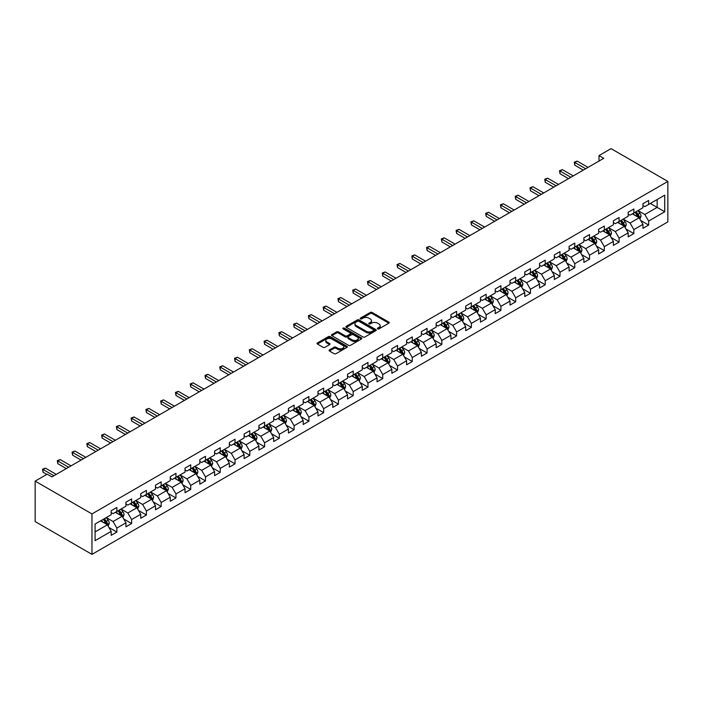 <?xml version="1.0" encoding="UTF-8"?>
<svg xmlns="http://www.w3.org/2000/svg" width="703" height="703" viewBox="0 0 703 703"><rect width="100%" height="100%" fill="white"/><g stroke="black" fill="none" stroke-linecap="round" stroke-linejoin="round"><path stroke-width="1.05" d="M377.66 328.881A0.923 0.527 0 0 0 378.961 328.881L388.838 323.178A1.318 0.756 0 0 0 389.225 322.642A1.318 0.756 0 0 0 388.838 322.106L372.107 312.448A1.318 0.756 0 0 0 370.253 312.448L360.375 318.151A0.923 0.527 0 0 0 361.676 318.898L362.95 318.169A4.209 2.425 0 0 1 368.899 318.169L370.296 318.969A4.209 2.425 0 0 1 371.527 320.691A4.209 2.425 0 0 1 370.296 322.405L369.013 323.143A0.923 0.527 0 0 0 370.314 323.89L371.597 323.152A4.209 2.425 0 0 1 377.546 323.152L378.935 323.96A4.209 2.425 0 0 1 380.174 325.674A4.209 2.425 0 0 1 378.935 327.396L377.66 328.134A0.923 0.527 0 0 0 377.66 328.881L377.66 328.134M329.443 349.901A1.318 0.756 0 0 0 329.066 350.437A1.318 0.756 0 0 0 329.443 350.982L334.136 353.688A1.318 0.756 0 0 0 335.999 353.688L346.966 347.352A1.318 0.756 0 0 0 347.352 346.816A1.318 0.756 0 0 0 346.966 346.28L330.234 336.623A1.318 0.756 0 0 0 328.38 336.623L317.413 342.959A1.318 0.756 0 0 0 317.027 343.495A1.318 0.756 0 0 0 317.413 344.031L323.081 347.3A1.318 0.756 0 0 0 324.935 347.3L329.637 344.593A1.318 0.756 0 0 0 330.015 344.057A1.318 0.756 0 0 0 329.637 343.521L326.825 341.895A3.515 2.03 0 0 1 325.788 340.463A3.515 2.03 0 0 1 327.958 338.582A3.515 2.03 0 0 1 331.79 339.022L342.809 345.384A3.515 2.03 0 0 1 343.837 346.816A3.515 2.03 0 0 1 341.667 348.697A3.515 2.03 0 0 1 337.835 348.257L335.999 347.194A1.318 0.756 0 0 0 334.136 347.194L329.443 349.901L329.443 350.982L334.136 348.284L334.136 347.194M667.85 181.427L611.039 148.632L599.009 155.574L603.745 158.307L51.908 476.906L47.171 474.174L35.15 481.116L91.961 513.919L667.85 181.427L667.85 221.884L91.961 554.368L91.961 513.919M363.047 337.001A1.318 0.756 0 0 0 364.901 337.001L375.868 330.665A1.318 0.756 0 0 0 376.254 330.129A1.318 0.756 0 0 0 375.868 329.593L359.145 319.935A1.318 0.756 0 0 0 357.282 319.935L346.315 326.271A1.318 0.756 0 0 0 345.929 326.807A1.318 0.756 0 0 0 346.315 327.343L363.047 337.001M343.477 329.083A0.923 0.527 0 0 1 344.408 329.215L344.408 328.116L361.421 337.941A1.318 0.756 0 0 1 361.808 338.477A1.318 0.756 0 0 1 361.421 339.013L350.454 345.34A1.318 0.756 0 0 1 348.591 345.34L331.86 335.683L336.552 332.994L336.552 331.904L331.86 334.61A1.318 0.756 0 0 0 331.482 335.146A1.318 0.756 0 0 0 331.86 335.683L331.86 334.61M336.552 332.994A1.318 0.756 0 0 1 338.415 332.994L338.415 331.904A1.318 0.756 0 0 0 336.552 331.904M338.415 331.904L345.199 335.823A1.318 0.756 0 0 0 347.062 335.823L350.173 334.022A1.318 0.756 0 0 0 350.56 333.486A1.318 0.756 0 0 0 350.173 332.95L343.108 328.872A0.923 0.527 0 0 1 344.408 328.116M108.956 527.505L116.865 532.066L116.865 528.076L125.951 522.83L125.951 526.819L131.637 523.542L131.637 519.543L140.723 514.297L140.723 518.287L146.409 515.009L146.409 511.019L155.495 505.773L155.495 509.763L161.18 506.485L161.18 502.487L170.267 497.241L170.267 501.23L175.952 497.952L175.952 493.963L185.038 488.717L185.038 492.706L190.724 489.429L190.724 485.43L199.81 480.184L199.81 484.174L205.496 480.896L205.496 476.906L214.582 471.66L214.582 475.65L220.267 472.372L220.267 468.383L229.354 463.128L229.354 467.117L235.03 463.839L235.03 459.85L244.126 454.604L244.126 458.593L249.802 455.316L249.802 451.326L258.897 446.071L258.897 450.069L264.574 446.783L264.574 442.793L273.669 437.547L273.669 441.537L279.346 438.259L279.346 434.269L288.441 429.015L288.441 433.013L294.118 429.726L294.118 425.737L303.213 420.491L303.213 424.48L308.889 421.202L308.889 417.213L317.984 411.958L317.984 415.956L323.661 412.67L323.661 408.68L332.756 403.434L332.756 407.424L338.433 404.146L338.433 400.156L347.519 394.901L347.519 398.9L353.205 395.613L353.205 391.624L362.291 386.378L362.291 390.367L367.977 387.089L367.977 383.1L377.063 377.854L377.063 381.843L382.748 378.557L382.748 374.567L391.835 369.321L391.835 373.311L397.52 370.033L397.52 366.043L406.606 360.797L406.606 364.787L412.292 361.5L412.292 357.511L421.378 352.265L421.378 356.254L427.064 352.976L427.064 348.987L436.15 343.741L436.15 347.73L441.836 344.452L441.836 340.454L450.922 335.208L450.922 339.197L456.599 335.92L456.599 331.93L465.694 326.684L465.694 330.674L471.37 327.396L471.37 323.398L480.465 318.151L480.465 322.141L486.142 318.863L486.142 314.874L495.237 309.628L495.237 313.617L500.914 310.339L500.914 306.341L510.009 301.095L510.009 305.084L515.686 301.807L515.686 297.817L524.781 292.571L524.781 296.561L530.457 293.283L530.457 289.284L539.553 284.038L539.553 288.028L545.229 284.75L545.229 280.761L554.324 275.514L554.324 279.504L560.001 276.226L560.001 272.237L569.087 266.982L569.087 270.971L574.773 267.694L574.773 263.704L583.859 258.458L583.859 262.447L589.545 259.17L589.545 255.18L598.631 249.925L598.631 253.924L604.316 250.637L604.316 246.648L613.403 241.401L613.403 245.391L619.088 242.113L619.088 238.124L628.174 232.869L628.174 236.867L633.86 233.581L633.86 229.591L642.946 224.345L642.946 228.334L648.632 225.057L648.632 221.067L664.722 211.77L664.722 195.153L657.147 199.529L657.147 207.394L664.722 211.77M116.865 532.066L111.179 535.343L111.179 531.354L95.09 540.651L95.09 524.034L111.179 514.737L111.179 510.747L116.865 507.469L116.865 511.459L125.951 506.204L125.951 502.214L131.637 498.937L131.637 502.926L140.723 497.68L140.723 493.691L146.409 490.413L146.409 494.402L155.495 489.156L155.495 485.158L161.18 481.88L161.18 485.87L170.267 480.624L170.267 476.634L175.952 473.356L175.952 477.346L185.038 472.1L185.038 468.101L190.724 464.824L190.724 468.813L199.81 463.567L199.81 459.577L205.496 456.3L205.496 460.289L214.582 455.043L214.582 451.045L220.267 447.767L220.267 451.757L229.354 446.51L229.354 442.521L235.03 439.243L235.03 443.233L244.126 437.987L244.126 433.988L249.802 430.711L249.802 434.7L258.897 429.454L258.897 425.464L264.574 422.187L264.574 426.176L273.669 420.93L273.669 416.941L279.346 413.654L279.346 417.644L288.441 412.397L288.441 408.408L294.118 405.13L294.118 409.12L303.213 403.874L303.213 399.884L308.889 396.597L308.889 400.587L317.984 395.341L317.984 391.351L323.661 388.074L323.661 392.063L332.756 386.817L332.756 382.827L338.433 379.541L338.433 383.539L347.519 378.284L347.519 374.295L353.205 371.017L353.205 375.007L362.291 369.76L362.291 365.771L367.977 362.484L367.977 366.483L377.063 361.228L377.063 357.238L382.748 353.961L382.748 357.95L391.835 352.704L391.835 348.714L397.52 345.428L397.52 349.426L406.606 344.171L406.606 340.182L412.292 336.904L412.292 340.893L421.378 335.647L421.378 331.658L427.064 328.371L427.064 332.37L436.15 327.115L436.15 323.125L441.836 319.847L441.836 323.837L450.922 318.591L450.922 314.601L456.599 311.324L456.599 315.313L465.694 310.058L465.694 306.069L471.37 302.791L471.37 306.78L480.465 301.534L480.465 297.545L486.142 294.267L486.142 298.257L495.237 293.01L495.237 289.012L500.914 285.734L500.914 289.724L510.009 284.478L510.009 280.488L515.686 277.21L515.686 281.2L524.781 275.954L524.781 271.956L530.457 268.678L530.457 272.667L539.553 267.421L539.553 263.432L545.229 260.154L545.229 264.143L554.324 258.897L554.324 254.899L560.001 251.621L560.001 255.611L569.087 250.365L569.087 246.375L574.773 243.097L574.773 247.087L583.859 241.841L583.859 237.842L589.545 234.565L589.545 238.554L598.631 233.308L598.631 229.319L604.316 226.041L604.316 230.03L613.403 224.784L613.403 220.795L619.088 217.508L619.088 221.498L628.174 216.252L628.174 212.262L633.86 208.984L633.86 212.974L642.946 207.728L642.946 203.738L648.632 200.452L648.632 204.441L664.722 195.153M115.354 512.329L122.164 516.266L113.078 521.512L106.258 517.575M111.179 512.549L113.078 513.647L116.865 511.459M113.078 521.512L116.865 528.076M122.164 516.266L125.951 522.83M130.125 503.805L136.936 507.742L127.849 512.988L121.03 509.051M125.951 504.025L127.849 505.114L131.637 502.926M127.849 512.988L131.637 519.543M136.936 507.742L140.723 514.297M144.888 495.272L151.707 499.209L142.621 504.455L135.802 500.518M140.723 495.492L142.621 496.59L146.409 494.402M142.621 504.455L146.409 511.019M151.707 499.209L155.495 505.773M159.66 486.748L166.479 490.685L157.393 495.931L150.574 491.995M155.495 486.968L157.393 488.058L161.18 485.87M157.393 495.931L161.18 502.487M166.479 490.685L170.267 497.241M174.432 478.216L181.251 482.153L172.165 487.399L165.346 483.471M170.267 478.435L172.165 479.534L175.952 477.346M172.165 487.399L175.952 493.963M181.251 482.153L185.038 488.717M189.204 469.692L196.023 473.629L186.936 478.875L180.117 474.938M185.038 469.912L186.936 471.001L190.724 468.813M186.936 478.875L190.724 485.43M196.023 473.629L199.81 480.184M203.975 461.159L210.795 465.096L201.708 470.342L194.889 466.414M199.81 461.379L201.708 462.477L205.496 460.289M201.708 470.342L205.496 476.906M210.795 465.096L214.582 471.66M218.747 452.635L225.566 456.572L216.48 461.818L209.661 457.881M214.582 452.855L216.48 453.945L220.267 451.757M216.48 461.818L220.267 468.383M225.566 456.572L229.354 463.128M233.519 444.103L240.338 448.039L231.243 453.294L224.433 449.358M229.354 444.322L231.243 445.421L235.03 443.233M231.243 453.294L235.03 459.85M240.338 448.039L244.126 454.604M248.291 435.579L255.11 439.516L246.015 444.762L239.205 440.825M244.126 435.798L246.015 436.888L249.802 434.7M246.015 444.762L249.802 451.326M255.11 439.516L258.897 446.071M263.063 427.046L269.882 430.983L260.787 436.238L253.976 432.301M258.897 427.266L260.787 428.364L264.574 426.176M260.787 436.238L264.574 442.793M269.882 430.983L273.669 437.547M277.834 418.522L284.653 422.459L275.558 427.705L268.739 423.768M273.669 418.742L275.558 419.832L279.346 417.644M275.558 427.705L279.346 434.269M284.653 422.459L288.441 429.015M292.606 409.99L299.425 413.926L290.33 419.181L283.511 415.245M288.441 410.209L290.33 411.308L294.118 409.12M290.33 419.181L294.118 425.737M299.425 413.926L303.213 420.491M307.378 401.466L314.197 405.403L305.102 410.649L298.283 406.712M303.213 401.685L305.102 402.775L308.889 400.587M305.102 410.649L308.889 417.213M314.197 405.403L317.984 411.958M322.15 392.942L328.96 396.87L319.874 402.125L313.055 398.188M317.984 393.153L319.874 394.251L323.661 392.063M319.874 402.125L323.661 408.68M328.96 396.87L332.756 403.434M336.922 384.409L343.732 388.346L334.646 393.592L327.826 389.655M332.756 384.629L334.646 385.719L338.433 383.539M334.646 393.592L338.433 400.156M343.732 388.346L347.519 394.901M351.693 375.885L358.504 379.813L349.417 385.068L342.598 381.131M347.519 376.096L349.417 377.195L353.205 375.007M349.417 385.068L353.205 391.624M358.504 379.813L362.291 386.378M366.456 367.353L373.275 371.289L364.189 376.536L357.37 372.599M362.291 367.572L364.189 368.662L367.977 366.483M364.189 376.536L367.977 383.1M373.275 371.289L377.063 377.854M381.228 358.829L388.047 362.766L378.961 368.012L372.142 364.075M377.063 359.04L378.961 360.138L382.748 357.95M378.961 368.012L382.748 374.567M388.047 362.766L391.835 369.321M396 350.296L402.819 354.233L393.733 359.479L386.914 355.542M391.835 350.516L393.733 351.605L397.52 349.426M393.733 359.479L397.52 366.043M402.819 354.233L406.606 360.797M410.772 341.772L417.591 345.709L408.505 350.955L401.685 347.018M406.606 341.992L408.505 343.082L412.292 340.893M408.505 350.955L412.292 357.511M417.591 345.709L421.378 352.265M425.543 333.24L432.363 337.176L423.276 342.423L416.457 338.486M421.378 333.459L423.276 334.549L427.064 332.37M423.276 342.423L427.064 348.987M432.363 337.176L436.15 343.741M440.315 324.716L447.134 328.653L438.048 333.899L431.229 329.962M436.15 324.935L438.048 326.025L441.836 323.837M438.048 333.899L441.836 340.454M447.134 328.653L450.922 335.208M455.087 316.183L461.906 320.12L452.811 325.366L446.001 321.429M450.922 316.403L452.811 317.501L456.599 315.313M452.811 325.366L456.599 331.93M461.906 320.12L465.694 326.684M469.859 307.659L476.678 311.596L467.583 316.842L460.773 312.905M465.694 307.879L467.583 308.969L471.37 306.78M467.583 316.842L471.37 323.398M476.678 311.596L480.465 318.151M484.631 299.126L491.45 303.063L482.355 308.309L475.544 304.373M480.465 299.346L482.355 300.445L486.142 298.257M482.355 308.309L486.142 314.874M491.45 303.063L495.237 309.628M499.402 290.603L506.222 294.539L497.126 299.786L490.307 295.849M495.237 290.822L497.126 291.912L500.914 289.724M497.126 299.786L500.914 306.341M506.222 294.539L510.009 301.095M514.174 282.07L520.993 286.007L511.898 291.253L505.079 287.325M510.009 282.29L511.898 283.388L515.686 281.2M511.898 291.253L515.686 297.817M520.993 286.007L524.781 292.571M528.946 273.546L535.765 277.483L526.67 282.729L519.851 278.792M524.781 273.766L526.67 274.855L530.457 272.667M526.67 282.729L530.457 289.284M535.765 277.483L539.553 284.038M543.718 265.013L550.537 268.95L541.442 274.196L534.623 270.268M539.553 265.233L541.442 266.332L545.229 264.143M541.442 274.196L545.229 280.761M550.537 268.95L554.324 275.514M558.49 256.49L565.3 260.426L556.214 265.672L549.395 261.736M554.324 256.709L556.214 257.799L560.001 255.611M556.214 265.672L560.001 272.237M565.3 260.426L569.087 266.982M573.261 247.957L580.072 251.894L570.985 257.149L564.166 253.212M569.087 248.177L570.985 249.275L574.773 247.087M570.985 257.149L574.773 263.704M580.072 251.894L583.859 258.458M588.024 239.433L594.843 243.37L585.757 248.616L578.938 244.679M583.859 239.653L585.757 240.742L589.545 238.554M585.757 248.616L589.545 255.18M594.843 243.37L598.631 249.925M602.796 230.9L609.615 234.837L600.529 240.092L593.71 236.155M598.631 231.12L600.529 232.218L604.316 230.03M600.529 240.092L604.316 246.648M609.615 234.837L613.403 241.401M617.568 222.376L624.387 226.313L615.301 231.559L608.482 227.623M613.403 222.596L615.301 223.686L619.088 221.498M615.301 231.559L619.088 238.124M624.387 226.313L628.174 232.869M632.34 213.844L639.159 217.781L630.073 223.036L623.253 219.099M628.174 214.064L630.073 215.162L633.86 212.974M630.073 223.036L633.86 229.591M639.159 217.781L642.946 224.345M650.337 203.457L657.147 207.394L644.844 214.503L638.025 210.566M642.946 205.54L644.844 206.629L648.632 204.441M644.844 214.503L648.632 221.067M35.15 481.116L35.15 521.573L91.961 554.368M599.009 155.574L599.009 161.04M95.09 531.899L107.392 524.798L100.582 520.861M107.392 524.798L111.179 531.354M640.723 220.487L648.632 225.057M625.951 229.02L633.86 233.581M611.179 237.544L619.088 242.113M596.408 246.076L604.316 250.637M581.636 254.6L589.545 259.17M566.864 263.133L574.773 267.694M552.092 271.657L560.001 276.226M537.32 280.189L545.229 284.75M522.549 288.713L530.457 293.283M507.786 297.246L515.686 301.807M493.014 305.77L500.914 310.339M478.242 314.303L486.142 318.863M463.47 322.826L471.37 327.396M448.699 331.359L456.599 335.92M433.927 339.883L441.836 344.452M419.155 348.416L427.064 352.976M404.383 356.939L412.292 361.5M389.611 365.463L397.52 370.033M374.84 373.996L382.748 378.557M360.068 382.52L367.977 387.089M345.296 391.053L353.205 395.613M330.524 399.576L338.433 404.146M315.752 408.109L323.661 412.67M300.981 416.633L308.889 421.202M286.209 425.166L294.118 429.726M271.446 433.689L279.346 438.259M256.674 442.222L264.574 446.783M241.902 450.746L249.802 455.316M227.131 459.279L235.03 463.839M212.359 467.803L220.267 472.372M197.587 476.335L205.496 480.896M182.815 484.859L190.724 489.429M168.043 493.392L175.952 497.952M153.272 501.916L161.18 506.485M138.5 510.448L146.409 515.009M123.728 518.972L131.637 523.542M378.029 329.013L378.935 328.486A4.209 2.425 0 0 0 380.174 326.772L380.174 325.674M371.527 320.691L371.527 321.781A4.209 2.425 0 0 1 370.296 323.494L369.383 324.021M388.821 323.195L372.107 313.547A1.318 0.756 0 0 0 370.253 313.547L360.744 319.03M375.85 330.674L359.145 321.025A1.318 0.756 0 0 0 357.282 321.025L346.333 327.352L346.315 326.271M373.548 330.507A0.923 0.527 0 0 0 373.548 329.76L358.864 321.28A0.923 0.527 0 0 0 357.563 321.28L356.21 322.053A4.209 2.425 0 0 0 354.98 323.775A4.209 2.425 0 0 0 356.21 325.489L366.254 331.289A4.209 2.425 0 0 0 372.203 331.289L373.548 330.507L373.548 331.596A0.923 0.527 0 0 0 373.82 331.227L373.82 330.129M354.98 323.775L354.98 324.865A4.209 2.425 0 0 0 356.21 326.579L356.21 325.489M373.548 331.596L372.203 332.378A4.209 2.425 0 0 1 366.254 332.378L356.21 326.579M338.415 332.994L345.199 336.913A1.318 0.756 0 0 0 347.062 336.913L350.173 335.111A1.318 0.756 0 0 0 350.56 334.575L350.56 333.486M344.408 329.215L361.404 339.022M352.238 339.883A3.515 2.03 0 0 0 356.07 340.322A3.515 2.03 0 0 0 358.24 338.451A3.515 2.03 0 0 0 357.212 337.009L353.337 334.769A1.318 0.756 0 0 0 351.474 334.769L348.363 336.57A1.318 0.756 0 0 0 347.976 337.106A1.318 0.756 0 0 0 348.363 337.642L352.238 339.883L352.238 340.973A3.515 2.03 0 0 0 356.07 341.421A3.515 2.03 0 0 0 358.24 339.54L358.24 338.451M347.976 337.106L347.976 338.196A1.318 0.756 0 0 0 348.363 338.741L348.363 337.642M352.238 340.973L348.363 338.741M343.837 346.816L343.837 347.915A3.515 2.03 0 0 1 341.667 349.786A3.515 2.03 0 0 1 337.835 349.347L335.999 348.284A1.318 0.756 0 0 0 334.136 348.284M325.788 340.463L325.788 341.553A3.515 2.03 0 0 0 326.825 342.985L326.825 341.895M329.637 343.521L329.637 344.593L326.825 342.985M346.948 347.37L330.234 337.721A1.318 0.756 0 0 0 328.38 337.721L317.431 344.039M639.906 219.081L641.031 216.243A3.55 2.047 -120 0 0 639.906 213.22L637.946 210.61M634.537 215.118L633.21 213.343M635.011 212.306L636.971 214.916A3.55 2.047 60 0 1 637.981 217.051L639.115 216.392A3.55 2.047 -120 0 0 638.104 214.257L636.145 211.647M635.257 212.165L637.428 215.056A1.81 1.046 60 0 1 637.753 215.61L639.115 216.392M585.661 168.746L574.799 162.481L577.172 161.11L588.024 167.384M583.297 170.117L574.799 165.214L574.799 162.481L574.281 162.173L577.172 161.11M574.799 165.214L574.281 162.173M625.134 227.605L626.259 224.767A3.55 2.047 -120 0 0 625.134 221.753L623.174 219.143M619.774 223.642L618.438 221.876M620.239 220.839L622.199 223.44A3.55 2.047 60 0 1 623.21 225.575L624.343 224.925A3.55 2.047 -120 0 0 623.333 222.789L621.373 220.18M620.485 220.689L622.656 223.589A1.81 1.046 60 0 1 622.981 224.134L624.343 224.925M610.362 236.138L611.496 233.299A3.55 2.047 -120 0 0 610.362 230.276L608.403 227.667M605.002 232.175L603.675 230.399M605.468 229.363L607.427 231.972A3.55 2.047 60 0 1 608.438 234.108L609.58 233.449A3.55 2.047 -120 0 0 608.561 231.313L606.61 228.703M605.714 229.222L607.884 232.113A1.81 1.046 60 0 1 608.209 232.667L609.58 233.449M570.889 177.279L560.027 171.005L562.4 169.643L573.261 175.908M568.525 178.641L560.027 173.738L560.027 171.005L559.509 170.706L562.4 169.643M560.027 173.738L559.509 170.706M556.117 185.803L545.256 179.537L547.628 178.167L558.49 184.441M553.753 187.174L545.256 182.27L545.256 179.537L544.737 179.23L547.628 178.167M545.256 182.27L544.737 179.23M595.59 244.662L596.724 241.823A3.55 2.047 -120 0 0 595.59 238.809L593.631 236.199M590.23 240.698L588.903 238.932M590.696 237.886L592.655 240.496A3.55 2.047 60 0 1 593.666 242.632L594.808 241.981A3.55 2.047 -120 0 0 593.789 239.846L591.838 237.236M590.942 237.746L593.112 240.646A1.81 1.046 60 0 1 593.446 241.191L594.808 241.981M580.827 253.194L581.952 250.356A3.55 2.047 -120 0 0 580.819 247.333L578.859 244.723M575.458 249.231L574.131 247.456M575.924 246.419L577.884 249.029A3.55 2.047 60 0 1 578.894 251.164L580.037 250.505A3.55 2.047 -120 0 0 579.017 248.37L577.066 245.76M576.179 246.278L578.341 249.17A1.81 1.046 60 0 1 578.674 249.723L580.037 250.505M566.056 261.718L567.18 258.88A3.55 2.047 -120 0 0 566.047 255.857L564.087 253.256M560.686 257.755L559.36 255.989M561.152 254.943L563.112 257.553A3.55 2.047 60 0 1 564.122 259.688L565.265 259.038A3.55 2.047 -120 0 0 564.245 256.903L562.295 254.293M561.407 254.802L563.569 257.702A1.81 1.046 60 0 1 563.903 258.247L565.265 259.038M541.345 194.336L530.484 188.061L532.856 186.69L543.718 192.965M538.981 195.698L530.484 190.794L530.484 188.061L529.965 187.763L532.856 186.69M530.484 190.794L529.965 187.763M526.573 202.859L515.712 196.585L518.085 195.223L528.946 201.497M524.21 204.23L515.712 199.327L515.712 196.585L515.194 196.286L518.085 195.223M515.712 199.327L515.194 196.286M511.802 211.392L500.949 205.118L503.313 203.747L514.174 210.021M509.438 212.754L500.949 207.851L500.949 205.118L500.422 204.819L503.313 203.747M500.949 207.851L500.422 204.819M497.03 219.916L486.177 213.642L488.541 212.28L499.402 218.545M494.666 221.287L486.177 216.383L486.177 213.642L485.65 213.343L488.541 212.28M486.177 216.383L485.65 213.343M482.267 228.44L471.405 222.174L473.769 220.804L484.631 227.078M479.894 229.811L471.405 224.907L471.405 222.174L470.878 221.876L473.769 220.804M471.405 224.907L470.878 221.876M467.495 236.973L456.634 230.698L458.997 229.336L469.859 235.602M465.122 238.335L456.634 233.431L456.634 230.698L456.106 230.399L458.997 229.336M456.634 233.431L456.106 230.399M452.723 245.496L441.862 239.231L444.226 237.86L455.087 244.134M450.351 246.867L441.862 241.964L441.862 239.231L441.343 238.932L444.226 237.86M441.862 241.964L441.343 238.932M437.951 254.029L427.09 247.755L429.454 246.393L440.315 252.658M435.579 255.391L427.09 250.488L427.09 247.755L426.572 247.456L429.454 246.393M427.09 250.488L426.572 247.456M423.18 262.553L412.318 256.287L414.682 254.917L425.543 261.191M420.807 263.924L412.318 259.02L412.318 256.287L411.8 255.989L414.682 254.917M412.318 259.02L411.8 255.989M408.408 271.086L397.546 264.811L399.91 263.449L410.772 269.715M406.044 272.448L397.546 267.544L397.546 264.811L397.028 264.513L399.91 263.449M397.546 267.544L397.028 264.513M393.636 279.609L382.775 273.344L385.139 271.973L396 278.247M391.272 280.98L382.775 276.077L382.775 273.344L382.256 273.045L385.139 271.973M382.775 276.077L382.256 273.045M378.864 288.142L368.003 281.868L370.376 280.506L381.228 286.771M376.5 289.504L368.003 284.601L368.003 281.868L367.484 281.569L370.376 280.506M368.003 284.601L367.484 281.569M364.092 296.666L353.231 290.401L355.604 289.03L366.456 295.304M361.729 298.037L353.231 293.133L353.231 290.401L352.713 290.102L355.604 289.03M353.231 293.133L352.713 290.102M349.321 305.199L338.459 298.924L340.832 297.562L351.693 303.828M346.957 306.561L338.459 301.657L338.459 298.924L337.941 298.626L340.832 297.562M338.459 301.657L337.941 298.626M334.549 313.723L323.688 307.457L326.06 306.086L336.922 312.36M332.185 315.093L323.688 310.19L323.688 307.457L323.169 307.149L326.06 306.086M323.688 310.19L323.169 307.149M319.777 322.255L308.916 315.981L311.288 314.619L322.15 320.884M317.413 323.617L308.916 318.714L308.916 315.981L308.397 315.682L311.288 314.619M308.916 318.714L308.397 315.682M305.005 330.779L294.144 324.514L296.517 323.143L307.378 329.417M302.642 332.15L294.144 327.246L294.144 324.514L293.626 324.206L296.517 323.143M294.144 327.246L293.626 324.206M290.234 339.312L279.381 333.037L281.745 331.675L292.606 337.941M287.87 340.674L279.381 335.77L279.381 333.037L278.854 332.739L281.745 331.675M279.381 335.77L278.854 332.739M275.462 347.836L264.609 341.57L266.973 340.199L277.834 346.474M273.098 349.206L264.609 344.303L264.609 341.57L264.082 341.263L266.973 340.199M264.609 344.303L264.082 341.263M551.284 270.251L552.409 267.412A3.55 2.047 -120 0 0 551.275 264.39L549.324 261.78M545.915 266.288L544.588 264.513M546.389 263.476L548.34 266.086A3.55 2.047 60 0 1 549.359 268.221L550.493 267.562A3.55 2.047 -120 0 0 549.474 265.426L547.523 262.817M546.635 263.335L548.797 266.226A1.81 1.046 60 0 1 549.131 266.78L550.493 267.562M536.512 278.775L537.637 275.936A3.55 2.047 -120 0 0 536.503 272.913L534.552 270.312M531.143 274.811L529.816 273.045M531.617 271.999L533.568 274.609A3.55 2.047 60 0 1 534.588 276.745L535.721 276.094A3.55 2.047 -120 0 0 534.702 273.959L532.751 271.349M531.863 271.859L534.025 274.759A1.81 1.046 60 0 1 534.359 275.304L535.721 276.094M521.74 287.307L522.865 284.469A3.55 2.047 -120 0 0 521.731 281.446L519.781 278.836M516.371 283.344L515.044 281.569M516.846 280.532L518.796 283.142A3.55 2.047 60 0 1 519.816 285.277L520.949 284.618A3.55 2.047 -120 0 0 519.93 282.483L517.979 279.873M517.092 280.392L519.262 283.283A1.81 1.046 60 0 1 519.587 283.827L520.949 284.618M506.968 295.831L508.093 292.993A3.55 2.047 -120 0 0 506.96 289.97L505.009 287.369M501.599 291.868L500.272 290.102M502.074 289.056L504.025 291.666A3.55 2.047 60 0 1 505.044 293.801L506.178 293.142A3.55 2.047 -120 0 0 505.158 291.016L503.207 288.406M502.32 288.915L504.49 291.807A1.81 1.046 60 0 1 504.816 292.36L506.178 293.142M492.197 304.364L493.321 301.525A3.55 2.047 -120 0 0 492.188 298.503L490.237 295.893M486.828 300.401L485.501 298.626M487.302 297.589L489.253 300.199A3.55 2.047 60 0 1 490.272 302.334L491.406 301.675A3.55 2.047 -120 0 0 490.386 299.54L488.436 296.93M487.548 297.448L489.719 300.339A1.81 1.046 60 0 1 490.044 300.884L491.406 301.675M477.425 312.888L478.55 310.049A3.55 2.047 -120 0 0 477.416 307.026L475.465 304.417M472.056 308.925L470.729 307.158M472.53 306.113L474.481 308.722A3.55 2.047 60 0 1 475.5 310.858L476.634 310.199A3.55 2.047 -120 0 0 475.623 308.072L473.664 305.462M472.776 305.972L474.947 308.863A1.81 1.046 60 0 1 475.272 309.417L476.634 310.199M462.653 321.42L463.778 318.582A3.55 2.047 -120 0 0 462.644 315.559L460.693 312.949M457.284 317.457L455.957 315.682M457.758 314.645L459.709 317.255A3.55 2.047 60 0 1 460.729 319.39L461.862 318.731A3.55 2.047 -120 0 0 460.852 316.596L458.892 313.986M458.005 314.505L460.175 317.396A1.81 1.046 60 0 1 460.5 317.941L461.862 318.731M447.881 329.944L449.006 327.106A3.55 2.047 -120 0 0 447.873 324.083L445.922 321.473M442.512 325.981L441.185 324.206M442.987 323.169L444.937 325.779A3.55 2.047 60 0 1 445.957 327.914L447.09 327.255A3.55 2.047 -120 0 0 446.08 325.129L444.12 322.519M443.233 323.029L445.403 325.92A1.81 1.046 60 0 1 445.728 326.473L447.09 327.255M433.11 338.477L434.234 335.639A3.55 2.047 -120 0 0 433.101 332.616L431.15 330.006M427.74 334.514L426.413 332.739M428.215 331.702L430.166 334.312A3.55 2.047 60 0 1 431.185 336.447L432.319 335.788A3.55 2.047 -120 0 0 431.308 333.653L429.348 331.043M428.461 331.561L430.631 334.452A1.81 1.046 60 0 1 430.957 334.997L432.319 335.788M418.338 347.001L419.463 344.162A3.55 2.047 -120 0 0 418.338 341.14L416.378 338.53M412.969 343.038L411.642 341.263M413.443 340.226L415.403 342.836A3.55 2.047 60 0 1 416.413 344.971L417.547 344.312A3.55 2.047 -120 0 0 416.536 342.176L414.577 339.575M413.689 340.085L415.86 342.976A1.81 1.046 60 0 1 416.185 343.53L417.547 344.312M403.566 355.533L404.691 352.695A3.55 2.047 -120 0 0 403.566 349.672L401.606 347.062M398.206 351.57L396.87 349.795M398.671 348.758L400.631 351.368A3.55 2.047 60 0 1 401.641 353.495L402.775 352.844A3.55 2.047 -120 0 0 401.764 350.709L399.805 348.099M398.917 348.609L401.088 351.509A1.81 1.046 60 0 1 401.413 352.054L402.775 352.844M388.794 364.057L389.928 361.219A3.55 2.047 -120 0 0 388.794 358.196L386.835 355.586M383.434 360.094L382.107 358.319M383.9 357.282L385.859 359.892A3.55 2.047 60 0 1 386.87 362.027L388.012 361.368A3.55 2.047 -120 0 0 386.993 359.233L385.042 356.632M384.146 357.142L386.316 360.033A1.81 1.046 60 0 1 386.641 360.586L388.012 361.368M374.022 372.581L375.156 369.752A3.55 2.047 -120 0 0 374.022 366.729L372.063 364.119M368.662 368.627L367.335 366.852M369.128 365.815L371.087 368.425A3.55 2.047 60 0 1 372.098 370.551L373.24 369.901A3.55 2.047 -120 0 0 372.221 367.766L370.27 365.156M369.374 365.665L371.544 368.565A1.81 1.046 60 0 1 371.878 369.11L373.24 369.901M359.251 381.114L360.384 378.276A3.55 2.047 -120 0 0 359.251 375.253L357.291 372.643M353.89 377.151L352.563 375.376M354.356 374.339L356.316 376.949A3.55 2.047 60 0 1 357.326 379.084L358.468 378.425A3.55 2.047 -120 0 0 357.449 376.29L355.498 373.68M354.611 374.198L356.773 377.089A1.81 1.046 60 0 1 357.106 377.643L358.468 378.425M344.488 389.638L345.612 386.808A3.55 2.047 -120 0 0 344.479 383.785L342.519 381.175M339.118 385.675L337.791 383.908M339.584 382.871L341.544 385.481A3.55 2.047 60 0 1 342.554 387.608L343.697 386.958A3.55 2.047 -120 0 0 342.677 384.822L340.727 382.212M339.839 382.722L342.001 385.622A1.81 1.046 60 0 1 342.335 386.167L343.697 386.958M329.716 398.17L330.841 395.332A3.55 2.047 -120 0 0 329.707 392.309L327.756 389.699M324.347 394.207L323.02 392.432M324.821 391.395L326.772 394.005A3.55 2.047 60 0 1 327.783 396.141L328.925 395.481A3.55 2.047 -120 0 0 327.906 393.346L325.955 390.736M325.067 391.255L327.229 394.146A1.81 1.046 60 0 1 327.563 394.699L328.925 395.481M314.944 406.694L316.069 403.856A3.55 2.047 -120 0 0 314.935 400.842L312.984 398.232M309.575 402.731L308.248 400.965M310.049 399.928L312 402.529A3.55 2.047 60 0 1 313.02 404.664L314.153 404.014A3.55 2.047 -120 0 0 313.134 401.879L311.183 399.269M310.295 399.779L312.457 402.678A1.81 1.046 60 0 1 312.791 403.223L314.153 404.014M300.172 415.227L301.297 412.389A3.55 2.047 -120 0 0 300.163 409.366L298.213 406.756M294.803 411.264L293.476 409.489M295.278 408.452L297.228 411.062A3.55 2.047 60 0 1 298.248 413.197L299.381 412.538A3.55 2.047 -120 0 0 298.362 410.403L296.411 407.793M295.524 408.311L297.694 411.202A1.81 1.046 60 0 1 298.019 411.756L299.381 412.538M285.4 423.751L286.525 420.912A3.55 2.047 -120 0 0 285.392 417.898L283.441 415.288M280.031 419.788L278.704 418.021M280.506 416.984L282.457 419.586A3.55 2.047 60 0 1 283.476 421.721L284.61 421.071A3.55 2.047 -120 0 0 283.59 418.935L281.639 416.325M280.752 416.835L282.922 419.735A1.81 1.046 60 0 1 283.247 420.28L284.61 421.071M270.629 432.283L271.753 429.445A3.55 2.047 -120 0 0 270.62 426.422L268.669 423.812M265.259 428.32L263.933 426.545M265.734 425.508L267.685 428.118A3.55 2.047 60 0 1 268.704 430.254L269.838 429.595A3.55 2.047 -120 0 0 268.818 427.459L266.868 424.849M265.98 425.368L268.151 428.259A1.81 1.046 60 0 1 268.476 428.812L269.838 429.595M255.857 440.807L256.982 437.969A3.55 2.047 -120 0 0 255.848 434.955L253.897 432.345M250.488 436.844L249.161 435.078M250.962 434.032L252.913 436.642A3.55 2.047 60 0 1 253.932 438.777L255.066 438.127A3.55 2.047 -120 0 0 254.055 435.992L252.096 433.382M251.208 433.892L253.379 436.791A1.81 1.046 60 0 1 253.704 437.336L255.066 438.127M241.085 449.34L242.21 446.502A3.55 2.047 -120 0 0 241.076 443.479L239.125 440.869M235.716 445.377L234.389 443.602M236.19 442.565L238.141 445.175A3.55 2.047 60 0 1 239.161 447.31L240.294 446.651A3.55 2.047 -120 0 0 239.284 444.516L237.324 441.906M236.436 442.424L238.607 445.315A1.81 1.046 60 0 1 238.932 445.869L240.294 446.651M226.313 457.864L227.438 455.026A3.55 2.047 -120 0 0 226.304 452.003L224.354 449.402M220.944 453.901L219.617 452.134M221.419 451.089L223.369 453.699A3.55 2.047 60 0 1 224.389 455.834L225.522 455.184A3.55 2.047 -120 0 0 224.512 453.048L222.552 450.438M221.665 450.948L223.835 453.848A1.81 1.046 60 0 1 224.16 454.393L225.522 455.184M211.541 466.397L212.666 463.558A3.55 2.047 -120 0 0 211.533 460.535L209.582 457.925M206.172 462.433L204.845 460.658M206.647 459.621L208.598 462.231A3.55 2.047 60 0 1 209.617 464.367L210.751 463.708A3.55 2.047 -120 0 0 209.74 461.572L207.78 458.962M206.893 459.481L209.063 462.372A1.81 1.046 60 0 1 209.389 462.925L210.751 463.708M196.77 474.92L197.894 472.082A3.55 2.047 -120 0 0 196.77 469.059L194.81 466.458M191.401 470.957L190.074 469.191M191.875 468.145L193.835 470.755A3.55 2.047 60 0 1 194.845 472.891L195.979 472.24A3.55 2.047 -120 0 0 194.968 470.105L193.009 467.495M192.121 468.005L194.292 470.905A1.81 1.046 60 0 1 194.617 471.449L195.979 472.24M260.699 356.368L249.837 350.094L252.201 348.732L263.063 354.997M258.326 357.73L249.837 352.827L249.837 350.094L249.31 349.795L252.201 348.732M249.837 352.827L249.31 349.795M245.927 364.892L235.066 358.627L237.429 357.256L248.291 363.53M243.554 366.263L235.066 361.36L235.066 358.627L234.538 358.319L237.429 357.256M235.066 361.36L234.538 358.319M231.155 373.425L220.294 367.151L222.658 365.788L233.519 372.054M228.783 374.787L220.294 369.883L220.294 367.151L219.775 366.852L222.658 365.788M220.294 369.883L219.775 366.852M216.383 381.949L205.522 375.683L207.886 374.312L218.747 380.587M214.011 383.32L205.522 378.416L205.522 375.683L205.004 375.376L207.886 374.312M205.522 378.416L205.004 375.376M201.612 390.481L190.75 384.207L193.114 382.836L203.975 389.111M199.239 391.843L190.75 386.94L190.75 384.207L190.232 383.908L193.114 382.836M190.75 386.94L190.232 383.908M186.84 399.005L175.978 392.731L178.342 391.369L189.204 397.643M184.476 400.376L175.978 395.473L175.978 392.731L175.46 392.432L178.342 391.369M175.978 395.473L175.46 392.432M172.068 407.538L161.207 401.264L163.571 399.893L174.432 406.167M169.704 408.9L161.207 403.997L161.207 401.264L160.688 400.965L163.571 399.893M161.207 403.997L160.688 400.965M157.296 416.062L146.435 409.787L148.799 408.425L159.66 414.691M154.932 417.433L146.435 412.529L146.435 409.787L145.916 409.489L148.799 408.425M146.435 412.529L145.916 409.489M142.524 424.586L131.663 418.32L134.036 416.949L144.888 423.224M140.161 425.956L131.663 421.053L131.663 418.32L131.145 418.021L134.036 416.949M131.663 421.053L131.145 418.021M181.998 483.453L183.123 480.615A3.55 2.047 -120 0 0 181.998 477.592L180.038 474.982M176.638 479.49L175.302 477.715M177.103 476.678L179.063 479.288A3.55 2.047 60 0 1 180.073 481.423L181.207 480.764A3.55 2.047 -120 0 0 180.196 478.629L178.237 476.019M177.349 476.537L179.52 479.428A1.81 1.046 60 0 1 179.845 479.973L181.207 480.764M127.753 433.118L116.891 426.844L119.264 425.482L130.125 431.747M125.389 434.48L116.891 429.577L116.891 426.844L116.373 426.545L119.264 425.482M116.891 429.577L116.373 426.545M167.226 491.977L168.36 489.139A3.55 2.047 -120 0 0 167.226 486.116L165.267 483.515M161.866 488.014L160.539 486.248M162.331 485.202L164.291 487.812A3.55 2.047 60 0 1 165.302 489.947L166.444 489.288A3.55 2.047 -120 0 0 165.425 487.161L163.474 484.552M162.578 485.061L164.748 487.952A1.81 1.046 60 0 1 165.073 488.506L166.444 489.288M112.981 441.642L102.12 435.377L104.492 434.006L115.354 440.28M110.617 443.013L102.12 438.11L102.12 435.377L101.601 435.078L104.492 434.006M102.12 438.11L101.601 435.078M152.454 500.51L153.588 497.671A3.55 2.047 -120 0 0 152.454 494.648L150.495 492.038M147.094 496.546L145.767 494.771M147.56 493.734L149.519 496.344A3.55 2.047 60 0 1 150.53 498.48L151.672 497.821A3.55 2.047 -120 0 0 150.653 495.685L148.702 493.075M147.806 493.594L149.976 496.485A1.81 1.046 60 0 1 150.31 497.03L151.672 497.821M98.209 450.175L87.348 443.901L89.72 442.539L100.582 448.804M95.845 451.537L87.348 446.633L87.348 443.901L86.829 443.602L89.72 442.539M87.348 446.633L86.829 443.602M137.683 509.034L138.816 506.195A3.55 2.047 -120 0 0 137.683 503.172L135.723 500.562M132.322 505.07L130.995 503.304M132.788 502.258L134.748 504.868A3.55 2.047 60 0 1 135.758 507.004L136.9 506.345A3.55 2.047 -120 0 0 135.881 504.218L133.93 501.608M133.043 502.118L135.204 505.009A1.81 1.046 60 0 1 135.538 505.562L136.9 506.345M83.437 458.699L72.576 452.433L74.949 451.062L85.81 457.337M81.073 460.07L72.576 455.166L72.576 452.433L72.058 452.134L74.949 451.062M72.576 455.166L72.058 452.134M122.92 517.566L124.044 514.728A3.55 2.047 -120 0 0 122.911 511.705L120.951 509.095M117.55 513.603L116.223 511.828M118.016 510.791L119.976 513.401A3.55 2.047 60 0 1 120.986 515.536L122.129 514.877A3.55 2.047 -120 0 0 121.109 512.742L119.159 510.132M118.271 510.65L120.433 513.542A1.81 1.046 60 0 1 120.767 514.086L122.129 514.877M68.666 467.231L57.813 460.957L60.177 459.595L71.038 465.861M66.302 468.593L57.813 463.69L57.813 460.957L57.286 460.658L60.177 459.595M57.813 463.69L57.286 460.658M108.148 526.09L109.273 523.252A3.55 2.047 -120 0 0 108.139 520.229L106.188 517.619M102.779 522.127L101.452 520.352M103.244 519.315L105.204 521.925A3.55 2.047 60 0 1 106.215 524.06L107.357 523.401A3.55 2.047 -120 0 0 106.338 521.275L104.387 518.665M103.499 519.174L105.661 522.065A1.81 1.046 60 0 1 105.995 522.619L107.357 523.401M53.894 475.755L43.041 469.49L45.405 468.119L56.266 474.393M46.793 474.393L43.041 472.223L43.041 469.49L42.514 469.191L45.405 468.119M43.041 472.223L42.514 469.191M378.935 328.486L378.935 327.396M369.013 323.89L369.013 323.143M370.296 323.494L370.296 322.405M360.375 318.898L360.375 318.151M370.253 313.547L370.253 312.448M372.107 313.547L372.107 312.448M388.838 323.178L388.838 322.106M357.282 321.025L357.282 319.935M359.145 321.025L359.145 319.935M375.868 330.665L375.868 329.593M366.254 332.378L366.254 331.289M372.203 332.378L372.203 331.289M345.199 336.913L345.199 335.823M347.062 336.913L347.062 335.823M350.173 335.111L350.173 334.022M361.421 339.013L361.421 337.941M335.999 348.284L335.999 347.194M337.835 349.347L337.835 348.257M317.413 344.031L317.413 342.959M328.38 337.721L328.38 336.623M330.234 337.721L330.234 336.623M346.966 347.352L346.966 346.28M638.807 217.578L641.013 216.313M638.104 214.257L639.906 213.22M635.582 215.716L636.971 214.916M624.036 226.111L626.241 224.837M623.333 222.789L625.134 221.753M620.811 224.248L622.199 223.44M609.264 234.635L611.469 233.37M608.561 231.313L610.362 230.276M606.039 232.772L607.427 231.972M594.492 243.168L596.698 241.894M593.789 239.846L595.59 238.809M591.267 241.305L592.655 240.496M579.729 251.692L581.926 250.426M579.017 248.37L580.819 247.333M576.495 249.829L577.884 249.029M564.957 260.224L567.154 258.95M564.245 256.903L566.047 255.857M561.723 258.361L563.112 257.553M550.185 268.748L552.382 267.483M549.474 265.426L551.275 264.39M546.952 266.885L548.34 266.086M535.414 277.281L537.61 276.007M534.702 273.959L536.503 272.913M532.18 275.409L533.568 274.609M520.642 285.805L522.839 284.539M519.93 282.483L521.731 281.446M517.408 283.942L518.796 283.142M505.87 294.337L508.067 293.063M505.158 291.016L506.96 289.97M502.636 292.466L504.025 291.666M491.098 302.861L493.295 301.596M490.386 299.54L492.188 298.503M487.864 300.998L489.253 300.199M476.326 311.394L478.523 310.12M475.623 308.072L477.416 307.026M473.093 309.522L474.481 308.722M461.555 319.918L463.76 318.644M460.852 316.596L462.644 315.559M458.321 318.055L459.709 317.255M446.783 328.45L448.989 327.176M446.08 325.129L447.873 324.083M443.549 326.579L444.937 325.779M432.011 336.974L434.217 335.7M431.308 333.653L433.101 332.616M428.786 335.111L430.166 334.312M417.239 345.507L419.445 344.233M416.536 342.176L418.338 341.14M414.014 343.635L415.403 342.836M402.468 354.031L404.673 352.757M401.764 350.709L403.566 349.672M399.242 352.168L400.631 351.368M387.696 362.563L389.901 361.289M386.993 359.233L388.794 358.196M384.471 360.692L385.859 359.892M372.924 371.087L375.13 369.813M372.221 367.766L374.022 366.729M369.699 369.224L371.087 368.425M358.161 379.611L360.358 378.346M357.449 376.29L359.251 375.253M354.927 377.748L356.316 376.949M343.389 388.144L345.586 386.87M342.677 384.822L344.479 383.785M340.155 386.281L341.544 385.481M328.617 396.668L330.814 395.402M327.906 393.346L329.707 392.309M325.384 394.805L326.772 394.005M313.846 405.2L316.042 403.926M313.134 401.879L314.935 400.842M310.612 403.337L312 402.529M299.074 413.724L301.271 412.459M298.362 410.403L300.163 409.366M295.84 411.861L297.228 411.062M284.302 422.257L286.499 420.983M283.59 418.935L285.392 417.898M281.068 420.394L282.457 419.586M269.53 430.781L271.727 429.515M268.818 427.459L270.62 426.422M266.296 428.918L267.685 428.118M254.758 439.313L256.955 438.039M254.055 435.992L255.848 434.955M251.525 437.451L252.913 436.642M239.987 447.837L242.192 446.572M239.284 444.516L241.076 443.479M236.753 445.974L238.141 445.175M225.215 456.37L227.421 455.096M224.512 453.048L226.304 452.003M221.981 454.507L223.369 453.699M210.443 464.894L212.649 463.629M209.74 461.572L211.533 460.535M207.218 463.031L208.598 462.231M195.671 473.427L197.877 472.152M194.968 470.105L196.77 469.059M192.446 471.555L193.835 470.755M180.899 481.95L183.105 480.685M180.196 478.629L181.998 477.592M177.674 480.087L179.063 479.288M166.128 490.483L168.333 489.209M165.425 487.161L167.226 486.116M162.903 488.611L164.291 487.812M151.356 499.007L153.562 497.742M150.653 495.685L152.454 494.648M148.131 497.144L149.519 496.344M136.584 507.54L138.79 506.265M135.881 504.218L137.683 503.172M133.359 505.668L134.748 504.868M121.821 516.064L124.018 514.789M121.109 512.742L122.911 511.705M118.587 514.201L119.976 513.401M107.049 524.596L109.246 523.322M106.338 521.275L108.139 520.229M103.816 522.724L105.204 521.925"/></g></svg>
